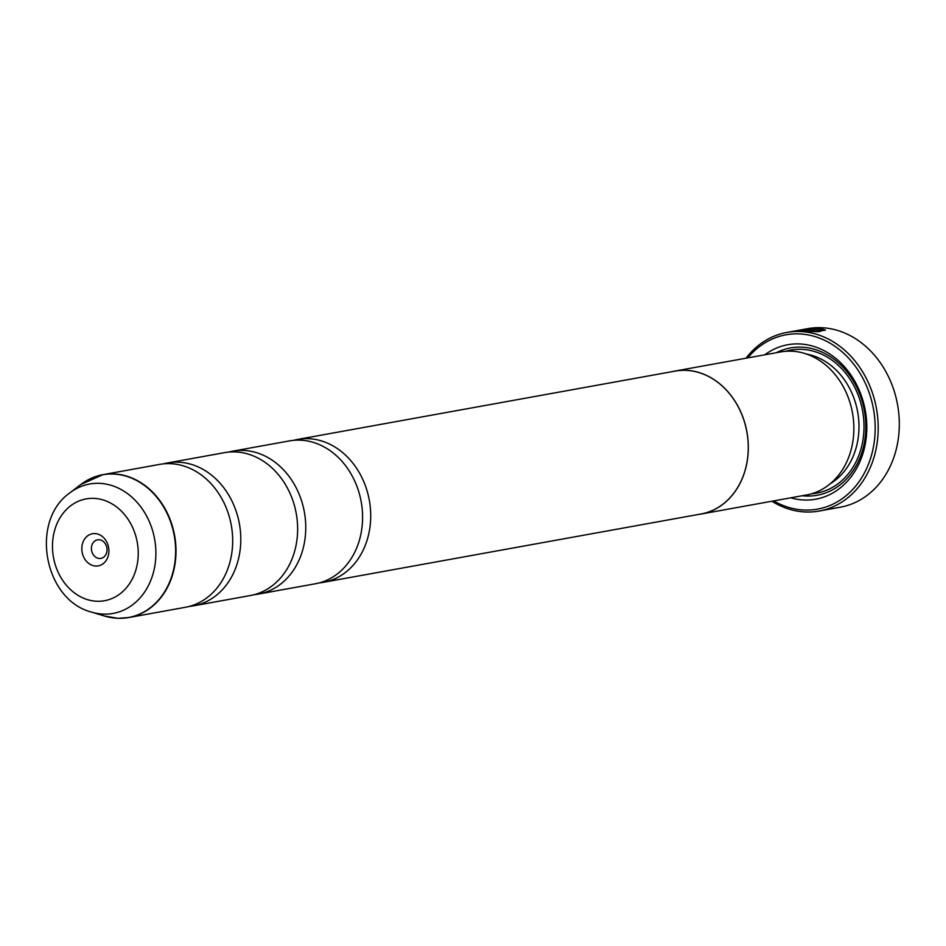 <?xml version="1.0" encoding="UTF-8"?>
<svg xmlns="http://www.w3.org/2000/svg" width="946" height="946" viewBox="0 0 946 946"><rect width="100%" height="100%" fill="white"/><g stroke="black" fill="none" stroke-linecap="round" stroke-linejoin="round"><path stroke-width="1.42" d="M163.646 463.847A72.606 59.74 79.7 0 1 167.679 462.937A72.606 59.74 79.7 0 1 178.345 462.192A72.606 59.74 79.7 0 1 240.308 530.162A72.606 59.74 79.7 0 1 193.54 605.818A72.606 59.74 79.7 0 1 189.448 606.386M228.613 452.093A72.606 59.74 79.7 0 1 232.633 451.183A72.606 59.74 79.7 0 1 243.299 450.426A72.606 59.74 79.7 0 1 305.274 518.408A72.606 59.74 79.7 0 1 258.495 594.064A72.606 59.74 79.7 0 1 254.403 594.632M293.567 440.339A72.606 59.74 79.7 0 1 297.588 439.429A72.606 59.74 79.7 0 1 308.254 438.672A72.606 59.74 79.7 0 1 370.229 506.654A72.606 59.74 79.7 0 1 323.449 582.31A72.606 59.74 79.7 0 1 319.358 582.878M803.733 330.852L798.507 330.556L806.134 329.078L795.551 330.946L817.427 331.703L825.29 330.012L819.898 328.203L808.298 330.308A90.745 74.675 79.7 0 1 810.769 330.497L820.265 328.782L822.299 329.799L816.02 331.135L803.733 330.852M819.922 328.841L819.898 328.203M821.388 329.078L825.16 330.367M800.955 330.308L808.322 329.764L817.439 328.12L803.402 329.87A90.745 74.675 -100.3 0 0 800.955 330.071L800.186 330.272M819.118 511.053L840.225 507.233A90.745 74.675 -100.3 0 0 898.7 412.657A90.745 74.675 -100.3 0 0 821.234 327.694A90.745 74.675 -100.3 0 0 807.908 328.629L786.8 332.448A90.745 74.675 79.7 0 1 800.127 331.514A90.745 74.675 79.7 0 1 877.592 416.477A90.745 74.675 79.7 0 1 819.118 511.053A90.745 74.675 79.7 0 1 805.791 511.999A90.745 74.675 79.7 0 1 771.889 501.226M94.848 533.568A16.33 13.445 -100.3 0 0 81.817 549.307A16.33 13.445 -100.3 0 0 95.865 566.051A16.33 13.445 -100.3 0 0 108.885 550.312A16.33 13.445 -100.3 0 0 94.848 533.568M98.916 539.728A9.436 7.769 -100.3 0 0 97.533 539.823A9.436 7.769 -100.3 0 0 91.455 549.661A9.436 7.769 -100.3 0 0 99.507 558.495A9.436 7.769 -100.3 0 0 100.891 558.4A9.436 7.769 -100.3 0 0 106.969 548.562A9.436 7.769 -100.3 0 0 98.916 539.728M773.686 500.907A88.569 72.877 -100.3 0 0 804.514 510.048A88.569 72.877 -100.3 0 0 875.121 424.695A88.569 72.877 -100.3 0 0 798.98 333.891A88.569 72.877 -100.3 0 0 747.801 357.884M672.511 371.577A72.676 59.799 79.7 0 1 675.125 371.033L780.687 351.936A72.676 59.799 79.7 0 1 791.353 351.179A72.676 59.799 79.7 0 1 853.387 419.22A72.676 59.799 79.7 0 1 806.56 494.959L701.01 514.056A72.676 59.799 79.7 0 1 698.373 514.458M764.806 354.797A78.483 64.576 79.7 0 1 799.287 343.93A78.483 64.576 79.7 0 1 866.761 424.387A78.483 64.576 79.7 0 1 804.195 500.008A78.483 64.576 79.7 0 1 790.69 497.821M776.311 352.716A74.852 61.596 79.7 0 1 801.428 347.17A74.852 61.596 79.7 0 1 865.779 423.914A74.852 61.596 79.7 0 1 806.11 496.035A74.852 61.596 79.7 0 1 802.196 495.739M91.774 478.073A72.606 59.74 79.7 0 1 102.889 474.667L159.567 464.403A72.606 59.74 79.7 0 1 170.221 463.658A72.606 59.74 79.7 0 1 232.196 531.628A72.606 59.74 79.7 0 1 185.416 607.285L128.739 617.549A72.606 59.74 79.7 0 1 118.084 618.294M167.679 462.937L224.521 452.649A72.606 59.74 79.7 0 1 235.176 451.904A72.606 59.74 79.7 0 1 297.15 519.874A72.606 59.74 79.7 0 1 250.371 595.531L193.54 605.818M675.125 371.033A72.676 59.799 79.7 0 1 685.803 370.276A72.676 59.799 79.7 0 1 747.837 438.317A72.676 59.799 79.7 0 1 701.01 514.056M232.633 451.183L289.476 440.895A72.606 59.74 79.7 0 1 300.13 440.15A72.606 59.74 79.7 0 1 362.105 508.12A72.606 59.74 79.7 0 1 315.325 583.777L258.495 594.064M297.588 439.429L675.137 371.104A72.606 59.74 79.7 0 1 685.803 370.347A72.606 59.74 79.7 0 1 747.778 438.329A72.606 59.74 79.7 0 1 700.998 513.985L323.449 582.31M746.004 358.203A90.745 74.675 79.7 0 1 786.8 332.448M819.26 331.668L822.322 330.521L822.299 329.799M80.812 484.506L102.889 474.667A72.606 59.74 79.7 0 1 113.544 473.911A72.606 59.74 79.7 0 1 175.518 541.892A72.606 59.74 79.7 0 1 128.739 617.549L117.931 618.306L104.616 616.059A72.523 59.681 -100.3 0 0 117.765 618.282A72.523 59.681 -100.3 0 0 175.589 548.396A72.523 59.681 -100.3 0 0 113.236 474.041A72.523 59.681 -100.3 0 0 80.812 484.506L69.921 492.819A65.759 54.111 79.7 0 1 99.318 483.335A65.759 54.111 79.7 0 1 155.854 550.749A65.759 54.111 79.7 0 1 103.433 614.108A65.759 54.111 79.7 0 1 91.514 612.097L104.616 616.059M806.713 354.111A69.046 56.807 79.7 0 1 857.644 411.853A69.046 56.807 79.7 0 1 830.186 483.784M785.807 351.273A72.676 59.799 79.7 0 1 801.499 349.334A72.676 59.799 79.7 0 1 863.804 420.497A72.676 59.799 79.7 0 1 811.585 493.765M96.977 601.254A51.734 42.57 -100.3 0 0 138.211 551.4A51.734 42.57 -100.3 0 0 93.737 498.365A51.734 42.57 -100.3 0 0 52.503 548.219A51.734 42.57 -100.3 0 0 96.977 601.254M117.777 618.282A72.606 59.74 79.7 0 1 117.138 618.258M91.514 612.097C43.918 599.965 29.598 520.868 69.921 492.819"/></g></svg>
